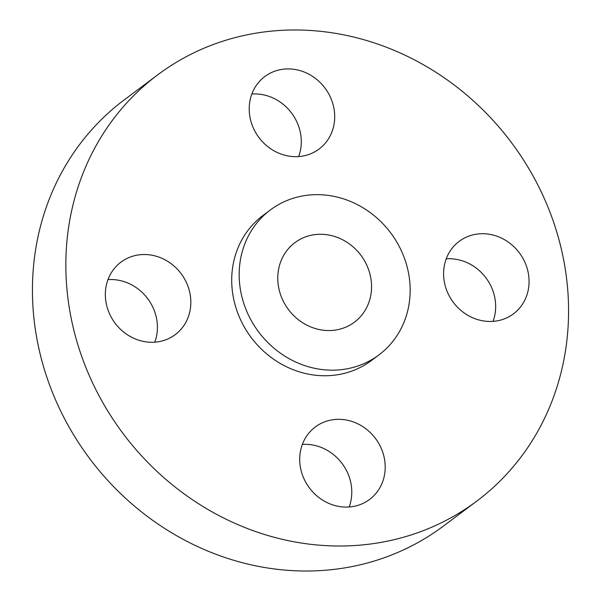 <?xml version="1.0" encoding="UTF-8"?>
<svg xmlns="http://www.w3.org/2000/svg" width="601" height="601" viewBox="0 0 601 601"><rect width="100%" height="100%" fill="white"/><g stroke="black" fill="none" stroke-linecap="round" stroke-linejoin="round"><path stroke-width="0.9" d="M182.163 275.115A45.278 41.266 53.2 0 0 120.951 262.149A45.278 41.266 53.2 0 0 114.002 321.678A45.278 41.266 53.2 0 0 175.214 334.644A45.278 41.266 53.2 0 0 182.163 275.115M154.78 342.172A45.278 41.266 53.2 0 0 148.748 300.124A45.278 41.266 53.2 0 0 107.97 279.63M468.968 506.696A266.228 242.646 53.2 0 0 476.728 501.144A266.228 242.646 53.2 0 0 514.569 146.824A266.228 242.646 53.2 0 0 165.448 69.295A266.228 242.646 53.2 0 0 157.687 74.847A266.228 242.646 53.2 0 0 119.847 429.167A266.228 242.646 53.2 0 0 468.968 506.696M270.405 209.914L262.953 215.496A90.556 82.532 53.2 0 0 250.076 336.012A90.556 82.532 53.2 0 0 368.826 362.38A90.556 82.532 53.2 0 0 371.463 360.495L378.923 354.913A90.556 82.532 53.2 0 0 391.799 234.398A90.556 82.532 53.2 0 0 273.049 208.029A90.556 82.532 53.2 0 0 270.405 209.914A90.556 82.532 53.2 0 0 257.536 330.43A90.556 82.532 53.2 0 0 376.286 356.799A90.556 82.532 53.2 0 0 378.923 354.913M316.644 426.011A45.278 41.266 53.2 0 0 315.33 426.958A45.278 41.266 53.2 0 0 308.891 487.216A45.278 41.266 53.2 0 0 368.263 500.4A45.278 41.266 53.2 0 0 369.585 499.454A45.278 41.266 53.2 0 0 376.023 439.196A45.278 41.266 53.2 0 0 316.644 426.011M452.252 300.876A45.278 41.266 53.2 0 0 513.457 313.842A45.278 41.266 53.2 0 0 520.406 254.313A45.278 41.266 53.2 0 0 459.202 241.347A45.278 41.266 53.2 0 0 452.252 300.876M317.771 149.98A45.278 41.266 53.2 0 0 319.086 149.04A45.278 41.266 53.2 0 0 325.524 88.775A45.278 41.266 53.2 0 0 266.153 75.591A45.278 41.266 53.2 0 0 264.831 76.537A45.278 41.266 53.2 0 0 258.392 136.795A45.278 41.266 53.2 0 0 317.771 149.98M157.687 74.847L124.272 99.856A266.228 242.646 53.2 0 0 86.431 454.176A266.228 242.646 53.2 0 0 435.552 531.705A266.228 242.646 53.2 0 0 443.313 526.153L476.728 501.144M296.353 241.61A49.673 45.27 53.2 0 0 294.903 242.646A49.673 45.27 53.2 0 0 287.849 308.749A49.673 45.27 53.2 0 0 352.982 323.218A49.673 45.27 53.2 0 0 354.425 322.181A49.673 45.27 53.2 0 0 361.486 256.079A49.673 45.27 53.2 0 0 296.353 241.61M298.659 156.56A45.278 41.266 53.2 0 0 251.849 94.019M493.03 321.37A45.278 41.266 53.2 0 0 486.998 279.322A45.278 41.266 53.2 0 0 446.22 258.828M349.151 506.981A45.278 41.266 53.2 0 0 302.341 444.44"/></g></svg>
